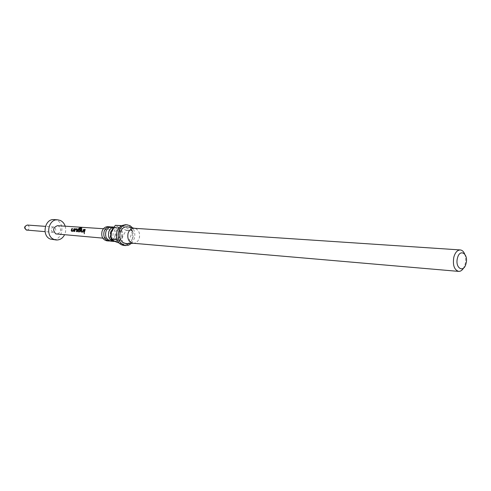 <?xml version="1.0" encoding="UTF-8"?>
<svg xmlns="http://www.w3.org/2000/svg" width="491" height="491" viewBox="0 0 491 491"><rect width="100%" height="100%" fill="white"/><g stroke="black" fill="none" stroke-linecap="round" stroke-linejoin="round"><path stroke-width="0.37" stroke-dasharray="2.46 1.84" d="M84.151 232.697L84.403 233.698M113.961 227.137L114.691 227.13C118.951 228.229 120.59 231.421 119.601 236.693C118.619 239.436 116.932 241.001 114.532 241.4M110.892 226.965C114.55 228.542 115.882 231.66 114.888 236.318C113.912 239.049 112.224 240.608 109.824 240.995M110.862 237.908L112.353 240.111M115.06 241.523L115.446 241.572C118.263 241.597 120.264 240.019 121.455 236.84C122.443 231.556 120.804 228.358 116.539 227.253L113.212 228.26M110.727 241.161C113.538 241.191 115.532 239.626 116.717 236.466C117.705 231.212 116.066 228.039 111.813 226.934M122.259 236.901C123.247 231.611 121.608 228.413 117.343 227.302C114.581 227.315 112.611 228.892 111.432 232.028C110.438 237.288 112.04 240.492 116.25 241.64C119.068 241.664 121.068 240.087 122.259 236.901M119.117 243.033L122.056 243.849L122.455 236.963L126.267 230.175C120.491 228.395 116.889 226.744 115.465 225.234M131.416 243.376L134.239 238.712C135.369 234.649 134.822 231.046 132.601 227.892M126.334 230.365L132.41 230.795L132.46 238.571L130.735 241.983L128.12 244.383L122.056 243.849M125.389 224.718C128.624 225.081 130.937 227.038 132.343 230.598L126.267 230.175M133.055 243.241L134.018 243.229C136.492 242.806 138.235 241.161 139.248 238.288C140.273 233.385 138.91 230.101 135.148 228.438L134.196 228.278M126.881 243.64C129.692 243.162 131.668 241.308 132.816 238.067C133.982 232.531 132.429 228.824 128.157 226.946M106.848 240.829C109.653 240.86 111.647 239.301 112.826 236.159C113.808 230.936 112.175 227.775 107.928 226.676M464.67 254.007C465.824 257.081 465.99 260.451 465.161 264.109L463.596 268.037M57.459 225.682L58.503 225.934C61.854 229.671 61.289 232.409 56.815 234.146M106.031 238.227C101.95 236.687 103.509 228.487 107.781 229.021L108.898 229.303C112.991 230.887 111.347 239.111 107.056 238.491L106.031 238.227M54.145 219.6L56.68 220.22C65.739 223.65 62.13 241.013 52.611 239.651M52.709 232.157C50.585 229.819 50.923 228.088 53.74 226.965L54.384 227.124C56.508 229.469 56.158 231.2 53.329 232.311L52.709 232.157M65.205 226.191C66.076 229.15 65.855 232.022 64.542 234.815M121.897 243.941L127.961 244.475L123.806 245.414M127.961 244.475L117.061 239.614M132.343 230.598L121.516 225.621M121.357 225.713L116.987 239.424M132.41 230.795L128.12 244.383M84.483 232.225L85.238 229.475M84.121 229.475L82.832 232.108M82.083 229.328L81.365 231.022M81.721 228.186L81.31 228.745L79.278 228.499M80.647 229.266L80.279 231.058L79.603 231.862M80.168 229.972L78.652 229.751M79.352 228.603L78.204 230.782M77.437 229.033L77.345 229.604M74.847 231.494L75.221 229.506M76.915 229.733L75.326 229.567M76.983 231.654L77.449 229.671M74.503 228.781L73.233 231.378M72.527 228.64L71.809 230.304M26.931 230.187C29.706 229.125 30.043 227.462 27.956 225.203L27.324 225.05M119.62 236.582C120.989 232.562 119.638 229.653 115.575 227.849C113.887 227.413 112.23 228.824 110.61 232.09C109.266 236.11 110.592 239.025 114.587 240.835C116.355 241.271 118.03 239.854 119.62 236.582M114.906 236.208C116.269 232.212 114.919 229.322 110.862 227.529C109.137 227.118 107.486 228.524 105.903 231.746C104.565 235.741 105.89 238.638 109.874 240.43C111.623 240.878 113.304 239.473 114.906 236.208M135.148 228.438L134.491 228.297M116.539 227.253L117.343 227.302M113.998 227.081L114.691 227.13M103.472 228.732L107.781 229.021M53.74 226.965L45.442 226.363M53.329 232.311L45.037 231.642M102.754 238.117L107.056 238.491M115.446 241.572L116.25 241.64M134.018 243.229L133.349 243.266"/><path stroke-width="0.74" d="M84.286 233.747L84.102 232.691L84.286 233.747M84.403 233.698L84.151 232.697M114.532 241.4L113.599 241.412C109.401 240.265 107.793 237.073 108.787 231.832C109.8 229.052 111.525 227.486 113.961 227.137M109.824 240.995L108.904 241.007C104.712 239.866 103.116 236.693 104.098 231.488C105.277 228.383 107.234 226.824 109.99 226.817L110.892 226.965M113.212 228.26L110.628 231.973L110.862 237.908M112.353 240.111L115.06 241.523M113.998 227.081L111.813 226.934C109.057 226.946 107.093 228.511 105.921 231.623C104.933 236.84 106.535 240.019 110.727 241.161L113.599 241.412M115.311 225.32L111.408 231.985L110.96 238.921L116.987 239.424L116.33 235.514L116.932 231.543L118.699 228.1L121.357 225.713L115.311 225.32L121.516 225.621L125.389 224.718L127.163 224.829C123.216 224.866 120.393 227.143 118.699 231.666C117.269 239.27 119.559 243.904 125.579 245.58L128.648 245.15L131.416 243.376M132.601 227.892L130.133 225.725L127.163 224.829M460.27 249.937L134.196 228.278C131.361 228.297 129.329 229.941 128.108 233.213C127.083 238.706 128.728 242.045 133.055 243.241L458.631 271.388C454.193 269.823 452.585 265.091 453.819 257.186C455.182 252.454 457.336 250.036 460.27 249.937C462.141 250.134 463.608 251.49 464.67 254.007M134.491 228.297L128.157 226.946C124.493 226.314 121.829 228.112 120.16 232.329C119.049 239.264 121.289 243.033 126.881 243.64L133.349 243.266M109.99 226.817L107.928 226.676C105.184 226.689 103.22 228.241 102.048 231.341C101.066 236.527 102.662 239.694 106.848 240.829L108.904 241.007M466.051 263.458C468.702 253.737 459.736 248.09 457.44 258.192C454.77 268.098 463.854 273.493 466.051 263.458M74.552 228.708L73.233 231.378L71.539 231.249L71.189 230.359L71.95 228.524L72.435 228.554L71.698 230.273L73.282 230.451L74.067 228.671L74.552 228.708M75.559 228.781L77.326 228.935L76.86 231.654L76.375 231.617L76.811 229.671L75.221 229.506L74.73 231.488L74.239 231.451L74.724 229.414L75.559 228.781L77.271 228.904M81.862 228.082L81.23 228.64L79.278 228.499L78.087 230.752L79.702 230.936L80.064 229.911L78.652 229.751L79.057 229.033L80.469 229.131L80.168 231.034L79.603 231.862L77.879 231.727L77.517 230.831L78.738 228.419L79.794 227.934L81.862 228.082M84.17 229.401L82.832 232.108L81.089 231.973L80.727 231.077L81.494 229.205L81.991 229.242L81.248 230.991L82.881 231.175L83.666 229.365L84.17 229.401M85.238 229.475L84.366 232.225L83.869 232.188L84.734 229.438L85.238 229.475M102.754 238.117L55.864 233.906C52.5 230.224 53.034 227.486 57.459 225.682L103.472 228.732M64.542 234.815C62.602 238.399 59.834 240.117 56.244 239.982L54.035 239.424C44.945 236.171 48.321 218.679 57.785 219.827L60.325 220.447C62.658 221.539 64.284 223.454 65.205 226.191M56.244 239.982L50.407 239.092C41.342 235.858 44.699 218.464 54.145 219.6L57.785 219.827M463.596 268.037C462.166 270.363 460.509 271.48 458.631 271.388M110.96 238.921L111.027 239.111C112.003 240.203 114.698 241.511 119.117 243.033M125.579 245.58L123.806 245.414C120.694 245.003 118.448 243.07 117.061 239.614L111.027 239.111M84.366 232.218L83.869 232.188M83.986 232.188L84.734 229.438M84.826 229.53L85.189 229.555M81.248 230.991L82.991 231.206L83.666 229.365M83.758 229.45L84.121 229.475M82.85 232.102L81.211 231.979L80.843 231.101L81.494 229.205M81.586 229.291L81.942 229.322M79.622 231.856L77.995 231.734L77.633 230.862L78.812 228.518L79.794 227.934M79.849 228.051L81.721 228.186M78.781 229.763L79.149 229.119L80.469 229.131M78.087 230.752L79.818 230.966L80.064 229.911M74.73 231.482L74.356 231.457L74.724 229.414M74.822 229.481L75.651 228.867M76.866 231.648L76.492 231.617L76.811 229.671M71.698 230.273L73.392 230.482L74.067 228.671M74.159 228.757L74.503 228.781M73.251 231.371L71.655 231.249L71.299 230.389L71.95 228.524M72.042 228.61L72.386 228.634M45.442 226.363L27.324 225.05C24.568 226.13 24.231 227.793 26.324 230.04L45.037 231.642M27.324 225.05C23.881 226.511 23.752 228.223 26.931 230.187"/></g></svg>
